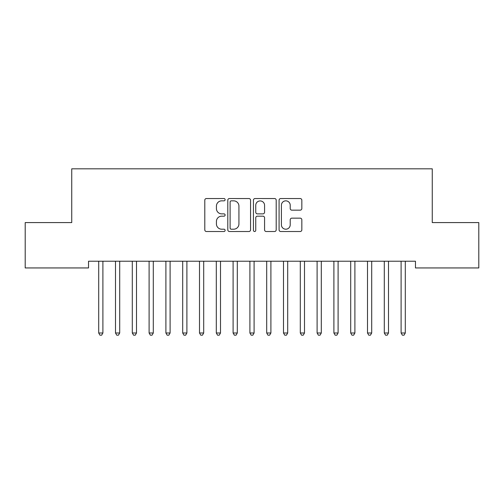 <?xml version="1.0" encoding="UTF-8"?>
<svg xmlns="http://www.w3.org/2000/svg" width="504" height="504" viewBox="0 0 504 504"><rect width="100%" height="100%" fill="white"/><g stroke="black" fill="none" stroke-linecap="round" stroke-linejoin="round"><path stroke-width="0.76" d="M225.118 199.685A1.153 1.153 0 0 0 223.965 198.532L206.445 198.532A1.651 1.651 0 0 0 204.794 200.183L204.794 229.862A1.651 1.651 0 0 0 206.445 231.512L223.965 231.512A1.153 1.153 0 0 0 225.118 230.359A1.153 1.153 0 0 0 223.965 229.207L221.697 229.207A5.279 5.279 0 0 1 216.424 223.927L216.424 221.451A5.279 5.279 0 0 1 221.697 216.178L223.965 216.178A1.153 1.153 0 0 0 225.118 215.025A1.153 1.153 0 0 0 223.965 213.866L221.697 213.866A5.279 5.279 0 0 1 216.424 208.593L216.424 206.117A5.279 5.279 0 0 1 221.697 200.844L223.965 200.844A1.153 1.153 0 0 0 225.118 199.685M300.195 210.162A1.651 1.651 0 0 0 301.839 208.511L301.839 200.183A1.651 1.651 0 0 0 300.195 198.532L280.734 198.532A1.651 1.651 0 0 0 279.084 200.183L279.084 229.862A1.651 1.651 0 0 0 280.734 231.512L300.195 231.512A1.651 1.651 0 0 0 301.839 229.862L301.839 219.807A1.651 1.651 0 0 0 300.195 218.156L291.866 218.156A1.651 1.651 0 0 0 290.216 219.807L290.216 224.797A4.41 4.41 0 0 1 285.806 229.207A4.41 4.41 0 0 1 281.396 224.797L281.396 205.254A4.41 4.41 0 0 1 285.806 200.844A4.41 4.41 0 0 1 290.216 205.254L290.216 208.511A1.651 1.651 0 0 0 291.866 210.162L300.195 210.162M415.466 261.223L88.534 261.223L88.534 267.945L25.2 267.945L25.2 222.585L71.738 222.585L71.738 168.821L432.262 168.821L432.262 222.585L478.8 222.585L478.8 267.945L415.466 267.945L415.466 261.223M250.557 200.183A1.651 1.651 0 0 0 248.907 198.532L229.452 198.532A1.651 1.651 0 0 0 227.802 200.183L227.802 229.862A1.651 1.651 0 0 0 229.452 231.512L248.907 231.512A1.651 1.651 0 0 0 250.557 229.862L250.557 200.183M255.093 198.532L274.548 198.532A1.651 1.651 0 0 1 276.198 200.183L276.198 229.862A1.651 1.651 0 0 1 274.548 231.512L266.225 231.512A1.651 1.651 0 0 1 264.575 229.862L264.575 217.829A1.651 1.651 0 0 0 262.924 216.178L257.399 216.178A1.651 1.651 0 0 0 255.749 217.829L255.749 230.359A1.153 1.153 0 0 1 254.596 231.512A1.153 1.153 0 0 1 253.443 230.359L253.443 200.183A1.651 1.651 0 0 1 255.093 198.532M231.26 200.844A1.153 1.153 0 0 0 230.107 201.997L230.107 228.054A1.153 1.153 0 0 0 231.26 229.207L233.654 229.207A5.279 5.279 0 0 0 238.934 223.927L238.934 206.117A5.279 5.279 0 0 0 233.654 200.844L231.26 200.844M264.575 205.336A4.41 4.41 0 0 0 260.165 200.926A4.41 4.41 0 0 0 255.749 205.336L255.749 212.222A1.651 1.651 0 0 0 257.399 213.866L262.924 213.866A1.651 1.651 0 0 0 264.575 212.222L264.575 205.336M98.576 261.469A1.682 1.682 0 0 1 98.702 262.099A1.682 1.682 0 0 0 98.576 261.469L98.482 261.223M103.118 261.223L103.024 261.469A1.682 1.682 0 0 0 102.898 262.099L102.898 332.993L98.702 332.993L98.702 262.099M102.898 332.993L101.638 335.179L99.962 335.179L98.702 332.993M115.378 261.469A1.682 1.682 0 0 1 115.498 262.099A1.682 1.682 0 0 0 115.378 261.469L115.277 261.223M132.18 261.469A1.682 1.682 0 0 1 132.3 262.099A1.682 1.682 0 0 0 132.18 261.469L132.079 261.223M119.921 261.223L119.82 261.469A1.682 1.682 0 0 0 119.7 262.099L119.7 332.993L115.498 332.993L115.498 262.099M119.7 332.993L118.44 335.179L116.758 335.179L115.498 332.993M136.723 261.223L136.622 261.469A1.682 1.682 0 0 0 136.502 262.099L136.502 332.993L132.3 332.993L132.3 262.099M136.502 332.993L135.242 335.179L133.56 335.179L132.3 332.993M148.976 261.469A1.682 1.682 0 0 1 149.102 262.099A1.682 1.682 0 0 0 148.976 261.469L148.882 261.223M165.778 261.469A1.682 1.682 0 0 1 165.898 262.099A1.682 1.682 0 0 0 165.778 261.469L165.677 261.223M153.518 261.223L153.424 261.469A1.682 1.682 0 0 0 153.298 262.099L153.298 332.993L149.102 332.993L149.102 262.099M153.298 332.993L152.038 335.179L150.362 335.179L149.102 332.993M170.321 261.223L170.22 261.469A1.682 1.682 0 0 0 170.1 262.099L170.1 332.993L165.898 332.993L165.898 262.099M170.1 332.993L168.84 335.179L167.158 335.179L165.898 332.993M182.58 261.469A1.682 1.682 0 0 1 182.7 262.099A1.682 1.682 0 0 0 182.58 261.469L182.479 261.223M187.123 261.223L187.022 261.469A1.682 1.682 0 0 0 186.902 262.099L186.902 332.993L182.7 332.993L182.7 262.099M186.902 332.993L185.642 335.179L183.96 335.179L182.7 332.993M199.376 261.469A1.682 1.682 0 0 1 199.502 262.099A1.682 1.682 0 0 0 199.376 261.469L199.282 261.223M203.918 261.223L203.824 261.469A1.682 1.682 0 0 0 203.698 262.099L203.698 332.993L199.502 332.993L199.502 262.099M203.698 332.993L202.438 335.179L200.762 335.179L199.502 332.993M216.178 261.469A1.682 1.682 0 0 1 216.298 262.099A1.682 1.682 0 0 0 216.178 261.469L216.077 261.223M220.721 261.223L220.62 261.469A1.682 1.682 0 0 0 220.5 262.099L220.5 332.993L216.298 332.993L216.298 262.099M220.5 332.993L219.24 335.179L217.558 335.179L216.298 332.993M232.98 261.469A1.682 1.682 0 0 1 233.1 262.099A1.682 1.682 0 0 0 232.98 261.469L232.879 261.223M237.523 261.223L237.422 261.469A1.682 1.682 0 0 0 237.302 262.099L237.302 332.993L233.1 332.993L233.1 262.099M237.302 332.993L236.042 335.179L234.36 335.179L233.1 332.993M249.776 261.469A1.682 1.682 0 0 1 249.902 262.099A1.682 1.682 0 0 0 249.776 261.469L249.682 261.223M254.318 261.223L254.224 261.469A1.682 1.682 0 0 0 254.098 262.099L254.098 332.993L249.902 332.993L249.902 262.099M254.098 332.993L252.838 335.179L251.162 335.179L249.902 332.993M266.578 261.469A1.682 1.682 0 0 1 266.698 262.099A1.682 1.682 0 0 0 266.578 261.469L266.477 261.223M271.12 261.223L271.02 261.469A1.682 1.682 0 0 0 270.9 262.099L270.9 332.993L266.698 332.993L266.698 262.099M270.9 332.993L269.64 335.179L267.958 335.179L266.698 332.993M283.38 261.469A1.682 1.682 0 0 1 283.5 262.099A1.682 1.682 0 0 0 283.38 261.469L283.279 261.223M287.923 261.223L287.822 261.469A1.682 1.682 0 0 0 287.702 262.099L287.702 332.993L283.5 332.993L283.5 262.099M287.702 332.993L286.442 335.179L284.76 335.179L283.5 332.993M300.176 261.469A1.682 1.682 0 0 1 300.302 262.099A1.682 1.682 0 0 0 300.176 261.469L300.082 261.223M304.718 261.223L304.624 261.469A1.682 1.682 0 0 0 304.498 262.099L304.498 332.993L300.302 332.993L300.302 262.099M304.498 332.993L303.238 335.179L301.562 335.179L300.302 332.993M316.978 261.469A1.682 1.682 0 0 1 317.098 262.099A1.682 1.682 0 0 0 316.978 261.469L316.877 261.223M321.521 261.223L321.42 261.469A1.682 1.682 0 0 0 321.3 262.099L321.3 332.993L317.098 332.993L317.098 262.099M321.3 332.993L320.04 335.179L318.358 335.179L317.098 332.993M333.78 261.469A1.682 1.682 0 0 1 333.9 262.099A1.682 1.682 0 0 0 333.78 261.469L333.679 261.223M338.323 261.223L338.222 261.469A1.682 1.682 0 0 0 338.102 262.099L338.102 332.993L333.9 332.993L333.9 262.099M338.102 332.993L336.842 335.179L335.16 335.179L333.9 332.993M350.576 261.469A1.682 1.682 0 0 1 350.702 262.099A1.682 1.682 0 0 0 350.576 261.469L350.482 261.223M355.118 261.223L355.024 261.469A1.682 1.682 0 0 0 354.898 262.099L354.898 332.993L350.702 332.993L350.702 262.099M354.898 332.993L353.638 335.179L351.962 335.179L350.702 332.993M367.378 261.469A1.682 1.682 0 0 1 367.498 262.099A1.682 1.682 0 0 0 367.378 261.469L367.277 261.223M371.921 261.223L371.82 261.469A1.682 1.682 0 0 0 371.7 262.099L371.7 332.993L367.498 332.993L367.498 262.099M371.7 332.993L370.44 335.179L368.758 335.179L367.498 332.993M384.18 261.469A1.682 1.682 0 0 1 384.3 262.099A1.682 1.682 0 0 0 384.18 261.469L384.079 261.223M388.723 261.223L388.622 261.469A1.682 1.682 0 0 0 388.502 262.099L388.502 332.993L384.3 332.993L384.3 262.099M388.502 332.993L387.242 335.179L385.56 335.179L384.3 332.993M400.976 261.469A1.682 1.682 0 0 1 401.102 262.099A1.682 1.682 0 0 0 400.976 261.469L400.882 261.223M405.518 261.223L405.424 261.469A1.682 1.682 0 0 0 405.298 262.099L405.298 332.993L401.102 332.993L401.102 262.099M405.298 332.993L404.038 335.179L402.362 335.179L401.102 332.993"/></g></svg>
